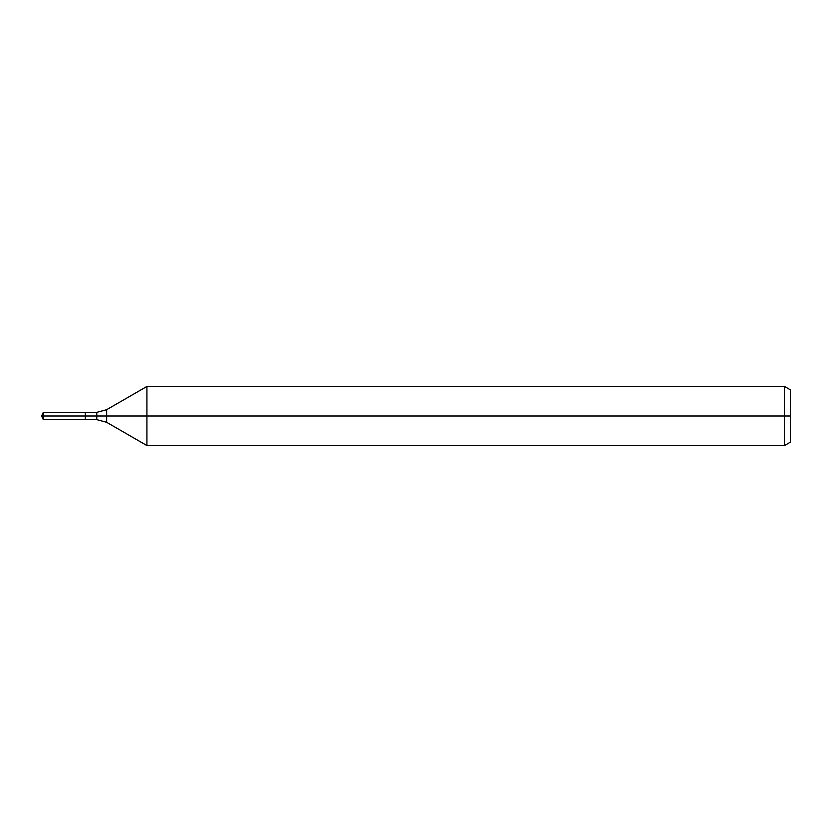 <?xml version="1.0" encoding="UTF-8"?>
<svg xmlns="http://www.w3.org/2000/svg" width="832" height="832" viewBox="0 0 832 832"><rect width="100%" height="100%" fill="white"/><g stroke="black" fill="none" stroke-linecap="round" stroke-linejoin="round"><path stroke-width="0.62" stroke-dasharray="4.16 3.12" d="M85.342 416L85.342 419.65L85.342 416L41.6 416L85.342 416L85.342 412.35L85.342 416L41.6 416M790.4 389.854L790.4 442.146M784.493 386.443L784.493 445.557M146.931 386.443L146.931 445.557M43.295 412.35L43.295 419.65M106.631 409.718L106.631 422.282M96.772 412.35L96.772 419.65"/><path stroke-width="1.25" d="M784.493 445.557L784.493 386.443L790.4 389.854L790.4 442.146L784.493 445.557L146.931 445.557L146.931 386.443L106.631 409.718L106.631 422.282L96.772 419.65L85.342 419.65L85.342 412.35L43.295 412.35L43.295 416L41.6 416L43.295 419.65L43.295 416L85.342 416L41.6 416L790.4 416M43.295 419.65L85.342 419.65L85.342 412.35L96.772 412.35L96.772 419.65M784.493 386.443L146.931 386.443M106.631 422.282L146.931 445.557M106.631 409.718L96.772 412.35M41.6 416L43.295 412.35"/></g></svg>
